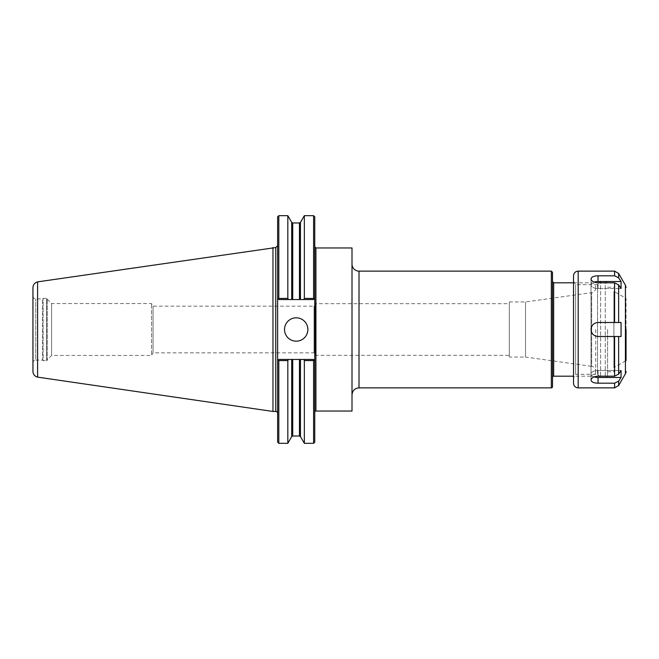 <?xml version="1.0" encoding="UTF-8"?>
<svg xmlns="http://www.w3.org/2000/svg" width="659" height="659" viewBox="0 0 659 659"><rect width="100%" height="100%" fill="white"/><g stroke="black" fill="none" stroke-linecap="round" stroke-linejoin="round"><path stroke-width="0.49" stroke-dasharray="3.29 2.47" d="M509.308 355.3L509.308 303.7L509.308 355.3L315.521 355.3L315.521 303.7L315.521 355.3L314.046 352.845L314.046 306.155L314.046 352.845L153.061 352.845L153.061 306.155L153.061 352.845L151.562 355.448L151.562 303.552L151.562 355.448L51.6 355.448L51.6 303.552L51.6 355.448L47.193 359.855L47.193 299.145L47.193 359.855M352.005 411.043L352.005 247.957M595.695 329.5L595.695 371.528L595.695 329.5M595.695 371.528A4.671 4.671 0 0 1 591.024 376.198L591.024 329.5C591.444 333.751 593.775 336.09 598.034 336.502L621.058 336.502L621.33 329.5L621.058 322.498L598.034 322.498A7.002 7.002 0 0 0 591.024 329.5A7.002 7.002 0 0 0 598.034 336.502L621.058 336.502L618.636 336.502L618.636 374.147L614.592 376.182L598.034 376.182C593.775 376.511 591.444 377.805 591.024 380.054C591.444 382.055 593.775 383.101 598.034 383.184L614.592 383.184L618.636 381.149L621.058 377.483L621.058 370.482L598.034 370.482A7.002 3.501 0 0 0 591.024 373.983A7.002 3.501 0 0 0 598.034 377.483L621.058 377.483M509.308 357.054L509.308 301.946L509.308 357.054L525.511 357.054L525.511 301.946L525.511 357.054L591.675 366.346L591.675 292.654L591.675 366.346A4.671 4.671 0 0 1 595.695 370.976M552.506 386.701L552.506 272.299M552.506 329.5L552.506 377.36L552.506 329.5M314.154 360.003L313.593 359.443L314.154 360.003L313.593 360.572L304.343 360.572L303.692 359.443L313.593 359.443L314.763 360.613L314.154 360.003M288.477 359.443L287.826 360.572L278.806 360.572L278.238 360.003L278.806 359.443L303.692 359.443M277.637 442.156L277.637 360.613L278.806 359.443L313.593 359.443L278.806 359.443L277.637 360.613L277.637 245.683L277.637 413.317L277.637 298.387L278.806 299.557L278.238 298.997L278.806 298.428L287.826 298.428L288.477 299.557L278.806 299.557L313.593 299.557L314.763 298.387L314.763 216.844M277.637 216.844L277.637 298.387L278.806 299.557L313.593 299.557L314.763 298.387L314.763 322.556L314.763 246.787L314.763 412.213L314.763 322.556M314.763 442.156L314.763 336.444M313.593 298.428L314.154 298.997L313.593 299.557L303.692 299.557L304.343 298.428L313.593 298.428L313.593 215.674M304.343 298.428L304.343 215.674M303.692 299.557L288.477 299.557M287.826 298.428L287.826 215.674M278.806 298.428L278.806 215.674M313.593 443.326L313.593 360.572M287.826 443.326L287.826 360.572M278.806 443.326L278.806 360.572M304.343 443.326L304.343 360.572M284.523 329.5A11.673 11.673 0 0 0 296.196 341.173A11.673 11.673 0 0 0 307.877 329.5A11.673 11.673 0 0 0 296.196 317.827A11.673 11.673 0 0 0 284.523 329.5M47.193 329.5L47.193 360.086L47.193 329.5M47.193 360.086A0.585 0.585 0 0 1 46.608 360.671L46.608 298.329L46.608 360.671L43.107 360.671L43.107 298.329L43.107 360.671L42.522 360.086L42.522 298.914L42.522 360.086L35.734 360.086L35.734 298.914L35.734 360.086A2.784 2.784 0 0 0 32.95 362.87L32.95 296.13L32.95 362.87M32.95 371.404L32.95 287.596M37.596 377.121L37.596 281.879M272.966 411.455L272.966 247.545M621.058 281.517L618.636 277.851L614.592 275.816L598.034 275.816C593.775 275.899 591.444 276.945 591.024 278.946C591.444 281.195 593.775 282.489 598.034 282.818L614.592 282.818L618.636 284.853L621.058 288.518L621.058 281.517L598.034 281.517A7.002 3.501 180 0 0 591.024 285.017A7.002 3.501 180 0 0 598.034 288.518L621.058 288.518L598.034 288.518A7.002 3.501 180 0 1 591.024 285.017A7.002 3.501 180 0 1 594.13 282.11M618.636 284.853L618.636 322.498L621.058 322.498L598.034 322.498C593.775 322.91 591.444 325.249 591.024 329.5L591.024 376.198L573.519 376.198M594.13 376.89A7.002 3.501 0 0 1 591.024 373.983A7.002 3.501 0 0 1 598.034 370.482L621.058 370.482L618.636 374.147M614.592 376.182L614.592 336.502L598.034 336.502A7.002 7.002 0 0 1 595.349 323.025A7.002 7.002 0 0 1 598.034 322.498L614.592 322.498L614.592 282.818M613.908 367.623L613.908 329.5L613.908 367.623L626.05 360.613L626.05 298.387L613.908 291.377L613.908 329.5L613.908 291.377M626.05 329.5L626.05 298.387M613.908 329.5L613.908 371.758L613.908 329.5M607.606 329.5L607.606 375.029L607.606 329.5M607.606 375.029A2.331 2.331 0 0 1 605.267 377.36L605.267 281.64L605.267 377.36L600.604 377.36L600.604 281.64L600.604 377.36L597.54 374.304L597.54 284.696L597.54 374.304L575.62 374.304L575.62 284.696L575.62 374.304L573.519 377.945L573.519 329.5M573.519 383.2L573.519 275.8M359.007 271.129L359.007 387.871M551.336 387.871L551.336 271.129M591.024 329.5L591.024 282.802L591.024 329.5M553.667 376.198L553.667 282.802M291.698 299.557L291.698 222.388M291.698 436.612L291.698 359.443M300.463 436.612L300.463 359.443M315.925 411.043L315.925 247.957M300.463 299.557L300.463 222.388M299.45 299.557L299.45 222.973M292.711 299.557L292.711 222.973M275.767 411.455L275.767 247.545M292.711 436.027L292.711 359.443M299.45 436.027L299.45 359.443M598.034 282.818L598.034 288.518L598.034 282.818M598.034 275.816L598.034 281.517M598.034 383.184L598.034 377.483M598.034 376.182L598.034 370.482L598.034 376.182M614.592 275.816L614.592 271.129M578.19 387.871L578.19 271.129M614.592 387.871L614.592 383.184M625.424 373.777L625.424 285.223M618.636 277.851L618.636 273.469M618.636 385.531L618.636 381.149M47.193 299.145L51.6 303.552L151.562 303.552L153.061 306.155L314.046 306.155L315.521 303.7L509.308 303.7M573.519 282.802L591.024 282.802C593.866 283.082 595.423 284.639 595.695 287.472M509.308 301.946L525.511 301.946L591.675 292.654C594.163 292.102 595.505 290.561 595.695 288.024M32.95 296.13C33.115 297.819 34.046 298.749 35.734 298.914L42.522 298.914L43.107 298.329L46.608 298.329L47.193 298.914M591.024 278.946L591.024 285.017L591.024 278.946M591.024 380.054L591.024 373.983L591.024 380.054M607.606 371.758L613.908 371.758M607.606 287.242L613.908 287.242M573.519 281.055L575.62 284.696L597.54 284.696L600.604 281.64L605.267 281.64C605.918 281.105 606.692 281.879 607.606 283.971"/><path stroke-width="0.99" d="M352.005 394.873C352.425 390.622 354.756 388.283 359.007 387.871L359.007 271.129A7.002 7.002 0 0 1 352.005 264.127M315.925 411.043L315.925 247.957L352.005 247.957L352.005 411.043L315.925 411.043A1.17 1.17 0 0 0 314.763 412.213M552.506 329.5L552.506 386.701A1.17 1.17 0 0 1 551.336 387.871L551.336 271.129L552.506 272.299L552.506 329.5M552.506 377.36A1.17 1.17 0 0 1 553.667 376.198L573.519 376.198M303.692 359.443L278.806 359.443L277.637 360.613L278.238 360.003L278.806 360.572L278.806 443.326L277.637 442.156L277.637 298.387L278.238 298.997L277.637 298.387L277.637 216.844L278.806 215.674L278.806 298.428L278.238 298.997L278.806 299.557L291.698 299.557L291.698 222.388L292.711 222.973L299.45 222.973L300.463 222.388L304.343 215.674L313.593 215.674L314.763 216.844L314.763 442.156L313.593 443.326L313.593 360.572L314.154 360.003L314.763 360.613L313.593 359.443L303.692 359.443L304.343 360.572L313.593 360.572M313.593 215.674L313.593 298.428L304.343 298.428L303.692 299.557L313.593 299.557L314.154 298.997L313.593 298.428M314.763 298.387L314.154 298.997L314.763 298.387M304.343 215.674L304.343 298.428M291.698 222.388L287.826 215.674L287.826 298.428L278.806 298.428M288.477 299.557L287.826 298.428M278.806 360.572L287.826 360.572L288.477 359.443M287.826 360.572L287.826 443.326L291.698 436.612L291.698 359.443M304.343 360.572L304.343 443.326L313.593 443.326M291.698 299.557L303.692 299.557M284.523 329.5A11.673 11.673 0 0 1 296.196 317.827A11.673 11.673 0 0 1 307.877 329.5A11.673 11.673 0 0 1 296.196 341.173A11.673 11.673 0 0 1 284.523 329.5M37.596 281.887C34.705 282.695 33.156 284.597 32.95 287.596L32.95 371.404A5.84 5.84 0 0 0 37.596 377.113L37.596 281.879L275.767 247.545L275.767 411.455A1.87 1.87 0 0 1 277.637 413.317M272.966 247.545L272.966 411.455L275.767 411.455M598.034 275.816L614.592 275.816L618.636 277.851L621.058 281.517L621.058 288.518L618.636 284.853L614.592 282.818L598.034 282.818C593.775 282.489 591.444 281.195 591.024 278.946C591.444 276.945 593.775 275.899 598.034 275.816L598.034 281.517L621.058 281.517M594.13 282.11A7.002 3.501 180 0 1 598.034 281.517M621.058 377.483L618.636 381.149L614.592 383.184L598.034 383.184C593.775 383.101 591.444 382.055 591.024 380.054C591.444 377.805 593.775 376.511 598.034 376.182L614.592 376.182L618.636 374.147L621.058 370.482L621.058 377.483L598.034 377.483A7.002 3.501 0 0 1 594.13 376.89M618.636 374.147L618.636 336.502L598.034 336.502C593.775 336.09 591.444 333.751 591.024 329.5C591.444 325.249 593.775 322.91 598.034 322.498L621.058 322.498L621.058 336.502L614.592 336.502L614.592 376.182M614.592 282.818L614.592 322.498L618.636 322.498L618.636 284.853M626.05 329.5L626.05 360.613M626.05 371.445A4.671 4.671 0 0 1 625.424 373.777L618.636 385.531L614.592 387.871L614.592 383.184M573.519 329.5L573.519 383.2A4.671 4.671 0 0 0 578.19 387.871L578.19 271.129C575.348 271.409 573.791 272.966 573.519 275.8L573.519 377.945M573.519 282.802L553.667 282.802L553.667 376.198M300.463 359.443L300.463 436.612L304.343 443.326M300.463 222.388L300.463 299.557M299.45 222.973L299.45 299.557M292.711 222.973L292.711 299.557M292.711 359.443L292.711 436.027L291.698 436.612M299.45 359.443L299.45 436.027L292.711 436.027M598.034 383.184L598.034 377.483M578.19 271.129L614.592 271.129L614.592 275.816M618.636 277.851L618.636 273.469L625.424 285.223L625.424 373.777M618.636 381.149L618.636 385.531M359.007 387.871L551.336 387.871M359.007 271.129L551.336 271.129M553.667 282.802L552.506 281.64M278.806 443.326L287.826 443.326M315.925 247.957L314.763 246.787M278.806 215.674L287.826 215.674M275.767 247.545L277.637 245.683M300.463 436.612L299.45 436.027M37.596 377.129L272.966 411.455M578.19 387.871L614.592 387.871M618.636 273.469L614.592 271.129M625.424 285.223L626.05 287.555"/></g></svg>
